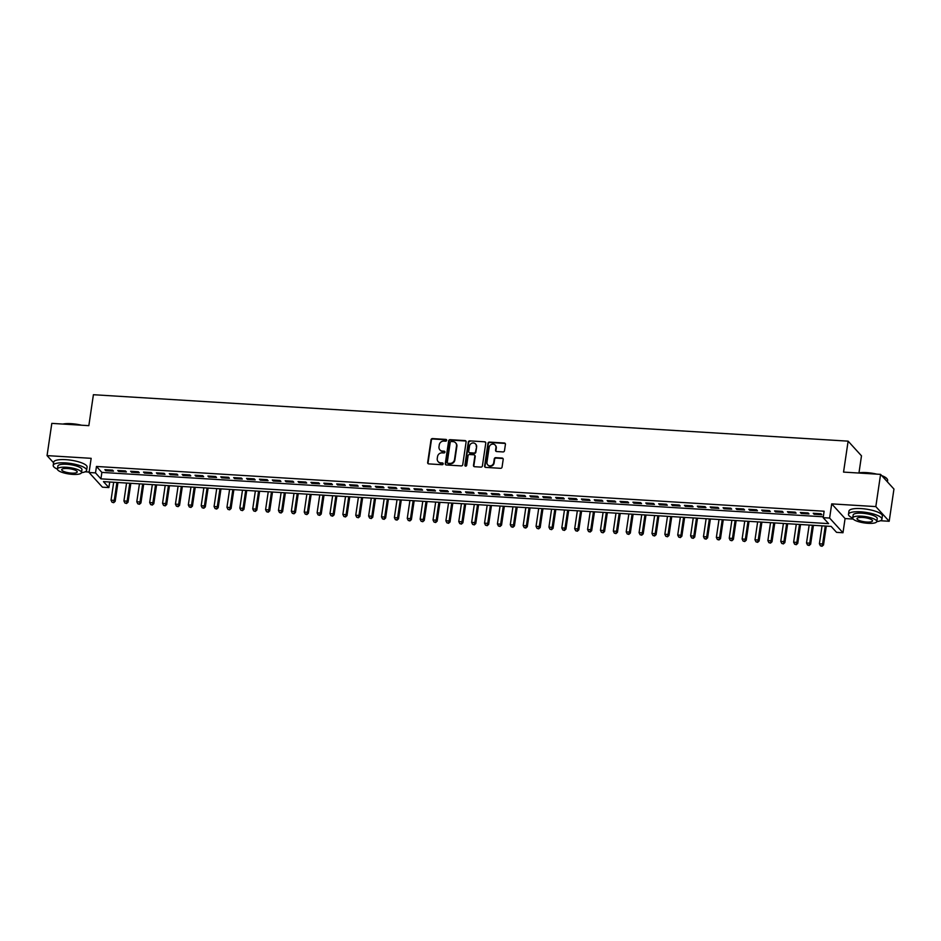 <?xml version="1.0" encoding="UTF-8"?>
<svg xmlns="http://www.w3.org/2000/svg" width="941" height="941" viewBox="0 0 941 941"><rect width="100%" height="100%" fill="white"/><g stroke="black" fill="none" stroke-linecap="round" stroke-linejoin="round"><path stroke-width="1.41" d="M446.657 440.353A0.929 0.847 -42.3 0 0 445.905 439.412L432.472 438.588A1.329 1.212 -42.3 0 0 431.025 439.776L427.661 462.549A1.329 1.212 -42.3 0 0 428.743 463.889L442.164 464.725A0.929 0.847 -42.3 0 0 442.988 463.207A0.929 0.847 -42.3 0 0 442.435 462.948L440.694 462.843A4.246 3.893 -42.3 0 1 437.247 458.538L437.53 456.644A4.246 3.893 -42.3 0 1 442.164 452.844L443.905 452.95A0.929 0.847 -42.3 0 0 444.728 451.445A0.929 0.847 -42.3 0 0 444.164 451.174L442.435 451.068A4.246 3.893 -42.3 0 1 438.988 446.775L439.259 444.881A4.246 3.893 -42.3 0 1 443.905 441.082L445.646 441.188A0.929 0.847 -42.3 0 0 446.657 440.353M446.61 439.906A0.929 0.847 -42.3 0 0 446.269 439.812L432.836 438.976A1.329 1.212 -42.3 0 0 431.39 440.165L428.026 462.948A1.329 1.212 -42.3 0 0 428.143 463.701M443.129 463.442A0.929 0.847 -42.3 0 0 442.788 463.348L440.694 462.843M444.87 451.668A0.929 0.847 -42.3 0 0 444.528 451.574L442.435 451.068M503.023 451.927A1.329 1.212 -42.3 0 0 504.482 450.739L505.423 444.352A1.329 1.212 -42.3 0 0 504.341 443.011L489.426 442.094A1.329 1.212 -42.3 0 0 487.979 443.282L484.615 466.054A1.329 1.212 -42.3 0 0 485.685 467.395L500.6 468.312A1.329 1.212 -42.3 0 0 502.059 467.124L503.2 459.408A1.329 1.212 -42.3 0 0 502.118 458.067L495.731 457.667A1.329 1.212 -42.3 0 0 494.284 458.855L493.719 462.69A3.552 3.258 -42.3 0 1 487.72 464.866A3.552 3.258 -42.3 0 1 486.956 462.266L489.167 447.281A3.552 3.258 -42.3 0 1 495.178 445.093A3.552 3.258 -42.3 0 1 495.931 447.693L495.566 450.198A1.329 1.212 -42.3 0 0 496.636 451.539L503.023 451.927M823.175 517.668L829.621 518.068L842.983 532.747L836.549 532.347L831.126 526.395L103.451 481.627L108.874 487.579L102.44 487.179L89.066 472.5L95.511 472.9L100.922 478.851L828.598 523.619L823.175 517.668L824.128 511.222L96.464 466.454L95.511 472.9M89.066 472.5L91.159 458.326L47.05 455.609L51.814 423.379L88.842 425.661L93.406 394.714L848.123 441.153L843.548 472.1L880.576 474.37L875.824 506.599L831.715 503.882L829.621 518.068M466.101 441.929A1.329 1.212 -42.3 0 0 465.03 440.588L450.116 439.67A1.329 1.212 -42.3 0 0 448.657 440.858L445.293 463.631A1.329 1.212 -42.3 0 0 446.375 464.983L461.29 465.901A1.329 1.212 -42.3 0 0 462.737 464.713L466.101 441.929M469.771 440.882L484.686 441.8A1.329 1.212 -42.3 0 1 485.768 443.14L482.404 465.913A1.329 1.212 -42.3 0 1 480.945 467.101L474.558 466.712A1.329 1.212 -42.3 0 1 473.488 465.372L474.852 456.126A1.329 1.212 -42.3 0 0 473.77 454.785L469.535 454.527A1.329 1.212 -42.3 0 0 468.089 455.715L466.665 465.336A0.929 0.847 -42.3 0 1 465.101 465.901A0.929 0.847 -42.3 0 1 464.901 465.219L468.312 442.07A1.329 1.212 -42.3 0 1 469.771 440.882L484.686 441.8M880.576 474.37L893.95 489.049L889.186 521.279L875.824 506.599M47.05 455.609L53.578 462.784M112.602 470.159L104.874 469.688L105.78 470.676L113.508 471.147L112.602 470.159M125.482 470.947L117.754 470.476L118.66 471.465L126.388 471.947L125.482 470.947M138.362 471.747L130.634 471.265L131.54 472.264L139.268 472.735L138.362 471.747M151.242 472.535L143.514 472.064L144.42 473.052L152.136 473.535L151.242 472.535M164.122 473.335L156.394 472.853L157.288 473.841L165.016 474.323L164.122 473.335M177.002 474.123L169.274 473.652L170.168 474.64L177.896 475.111L177.002 474.123M189.87 474.911L182.154 474.44L183.048 475.428L190.776 475.911L189.87 474.911M202.75 475.711L195.022 475.229L195.928 476.228L203.656 476.699L202.75 475.711M215.63 476.499L207.902 476.028L208.808 477.016L216.536 477.487L215.63 476.499M228.51 477.287L220.782 476.816L221.688 477.805L229.416 478.287L228.51 477.287M241.39 478.087L233.662 477.605L234.568 478.604L242.296 479.075L241.39 478.087M254.27 478.875L246.542 478.404L247.448 479.392L255.176 479.875L254.27 478.875M267.15 479.675L259.422 479.192L260.328 480.181L268.056 480.663L267.15 479.675M280.03 480.463L272.302 479.992L273.208 480.98L280.936 481.451L280.03 480.463M292.91 481.251L285.182 480.78L286.088 481.768L293.815 482.251L292.91 481.251M305.79 482.051L298.062 481.569L298.967 482.568L306.695 483.039L305.79 482.051M318.67 482.839L310.942 482.368L311.847 483.356L319.575 483.827L318.67 482.839M331.55 483.627L323.822 483.156L324.727 484.145L332.455 484.627L331.55 483.627M344.43 484.427L336.702 483.945L337.596 484.944L345.323 485.415L344.43 484.427M357.309 485.215L349.582 484.744L350.475 485.732L358.203 486.203L357.309 485.215M370.189 486.015L362.461 485.532L363.355 486.521L371.083 487.003L370.189 486.015M383.058 486.803L375.33 486.321L376.235 487.32L383.963 487.791L383.058 486.803M395.938 487.591L388.21 487.12L389.115 488.108L396.843 488.591L395.938 487.591M408.817 488.391L401.089 487.909L401.995 488.908L409.723 489.379L408.817 488.391M421.697 489.179L413.969 488.708L414.875 489.696L422.603 490.167L421.697 489.179M434.577 489.967L426.849 489.496L427.755 490.484L435.483 490.967L434.577 489.967M447.457 490.767L439.729 490.285L440.635 491.284L448.363 491.755L447.457 490.767M460.337 491.555L452.609 491.084L453.515 492.072L461.243 492.543L460.337 491.555M473.217 492.355L465.489 491.872L466.395 492.861L474.123 493.343L473.217 492.355M486.097 493.143L478.369 492.661L479.275 493.66L487.003 494.131L486.097 493.143M498.977 493.931L491.249 493.46L492.155 494.448L499.883 494.931L498.977 493.931M511.857 494.731L504.129 494.248L505.035 495.248L512.763 495.719L511.857 494.731M524.737 495.519L517.009 495.048L517.915 496.036L525.631 496.507L524.737 495.519M537.617 496.307L529.889 495.836L530.783 496.824L538.511 497.307L537.617 496.307M550.497 497.107L542.769 496.625L543.663 497.624L551.391 498.095L550.497 497.107M563.365 497.895L555.649 497.424L556.543 498.412L564.271 498.883L563.365 497.895M576.245 498.683L568.517 498.212L569.423 499.2L577.151 499.683L576.245 498.683M589.125 499.483L581.397 499.001L582.303 500L590.031 500.471L589.125 499.483M602.005 500.271L594.277 499.8L595.183 500.788L602.91 501.271L602.005 500.271M614.885 501.071L607.157 500.588L608.062 501.577L615.79 502.059L614.885 501.071M627.765 501.859L620.037 501.388L620.942 502.376L628.67 502.847L627.765 501.859M640.645 502.647L632.917 502.176L633.822 503.164L641.55 503.647L640.645 502.647M653.524 503.447L645.797 502.965L646.702 503.964L654.43 504.435L653.524 503.447M666.404 504.235L658.676 503.764L659.582 504.752L667.31 505.223L666.404 504.235M679.284 505.023L671.556 504.552L672.462 505.54L680.19 506.023L679.284 505.023M692.164 505.823L684.436 505.341L685.342 506.34L693.07 506.811L692.164 505.823M705.044 506.611L697.316 506.14L698.222 507.128L705.95 507.611L705.044 506.611M717.924 507.411L710.196 506.928L711.09 507.917L718.818 508.399L717.924 507.411M730.804 508.199L723.076 507.728L723.97 508.716L731.698 509.187L730.804 508.199M743.684 508.987L735.956 508.516L736.85 509.504L744.578 509.987L743.684 508.987M756.552 509.787L748.824 509.304L749.73 510.304L757.458 510.775L756.552 509.787M769.432 510.575L761.704 510.104L762.61 511.092L770.338 511.563L769.432 510.575M782.312 511.363L774.584 510.892L775.49 511.88L783.218 512.363L782.312 511.363M795.192 512.163L787.464 511.681L788.37 512.68L796.098 513.151L795.192 512.163M808.072 512.951L800.344 512.48L801.25 513.468L808.978 513.939L808.072 512.951M96.464 466.454L101.875 472.406L823.304 516.797M814.13 514.256L821.858 514.739L820.952 513.751L813.224 513.268L814.13 514.256L814.271 513.339M858.98 472.841L861.486 455.832L848.123 441.153M831.715 503.882L845.077 518.562L853.193 519.067M880.4 520.738L889.186 521.279M845.077 518.562L842.983 532.747M109.697 482.004L108.874 487.579M85.113 471.806L89.136 472.053M101.875 472.406L100.922 478.851M105.78 470.676L105.91 469.747M118.66 471.465L118.789 470.535M131.54 472.264L131.669 471.335M144.42 473.052L144.549 472.123M157.288 473.841L157.429 472.923M170.168 474.64L170.309 473.711M183.048 475.428L183.189 474.499M195.928 476.228L196.069 475.299M208.808 477.016L208.949 476.087M221.688 477.805L221.829 476.875M234.568 478.604L234.709 477.675M247.448 479.392L247.589 478.463M260.328 480.181L260.469 479.263M273.208 480.98L273.337 480.051M286.088 481.768L286.217 480.839M298.967 482.568L299.097 481.639M311.847 483.356L311.977 482.427M324.727 484.145L324.857 483.215M337.596 484.944L337.737 484.015M350.475 485.732L350.617 484.803M363.355 486.521L363.497 485.603M376.235 487.32L376.376 486.391M389.115 488.108L389.256 487.179M401.995 488.908L402.136 487.979M414.875 489.696L415.016 488.767M427.755 490.484L427.896 489.555M440.635 491.284L440.776 490.355M453.515 492.072L453.656 491.143M466.395 492.861L466.524 491.943M479.275 493.66L479.404 492.731M492.155 494.448L492.284 493.519M505.035 495.248L505.164 494.319M517.915 496.036L518.044 495.107M530.783 496.824L530.924 495.895M543.663 497.624L543.804 496.695M556.543 498.412L556.684 497.483M569.423 499.2L569.564 498.283M582.303 500L582.444 499.071M595.183 500.788L595.324 499.859M608.062 501.577L608.204 500.659M620.942 502.376L621.084 501.447M633.822 503.164L633.963 502.235M646.702 503.964L646.832 503.035M659.582 504.752L659.712 503.823M672.462 505.54L672.592 504.611M685.342 506.34L685.471 505.411M698.222 507.128L698.351 506.199M711.09 507.917L711.231 506.999M723.97 508.716L724.111 507.787M736.85 509.504L736.991 508.575M749.73 510.304L749.871 509.375M762.61 511.092L762.751 510.163M775.49 511.88L775.631 510.951M788.37 512.68L788.511 511.751M801.25 513.468L801.391 512.539M440.082 450.069A4.246 3.893 -42.3 0 0 442.788 451.468M438.341 461.843A4.246 3.893 -42.3 0 0 441.058 463.243M465.971 441.176A1.329 1.212 -42.3 0 0 465.383 440.988L450.468 440.07A1.329 1.212 -42.3 0 0 449.022 441.258L445.658 464.031A1.329 1.212 -42.3 0 0 445.787 464.783M451.233 441.529A0.929 0.847 -42.3 0 0 450.221 442.364L447.269 462.349A0.929 0.847 -42.3 0 0 448.022 463.29L449.857 463.407A4.246 3.893 -42.3 0 0 454.503 459.608L456.514 445.94A4.246 3.893 -42.3 0 0 453.068 441.635L451.233 441.529M447.681 463.195A0.929 0.847 -42.3 0 0 448.387 463.69L448.022 463.29M455.785 443.035A4.246 3.893 -42.3 0 1 456.879 446.34L454.868 459.996A4.246 3.893 -42.3 0 1 450.221 463.807L448.387 463.69M485.638 442.388A1.329 1.212 -42.3 0 0 485.05 442.199M474.723 455.385A1.329 1.212 -42.3 0 1 475.217 456.526L473.852 465.771A1.329 1.212 -42.3 0 0 473.97 466.513M470.124 441.282A1.329 1.212 -42.3 0 0 468.677 442.47L465.254 465.619A0.929 0.847 -42.3 0 0 465.313 466.066M476.264 446.552A3.552 3.258 -42.3 0 0 471.959 443.164A3.552 3.258 -42.3 0 0 469.5 446.128L468.724 451.409A1.329 1.212 -42.3 0 0 469.794 452.762L474.041 453.021A1.329 1.212 -42.3 0 0 475.487 451.833L476.628 446.94A3.552 3.258 -42.3 0 0 475.675 444.152M469.206 452.562A1.329 1.212 -42.3 0 0 470.159 453.15L469.794 452.762M476.628 446.94L475.852 452.221A1.329 1.212 -42.3 0 1 474.393 453.409L470.159 453.15M495.342 445.305A3.552 3.258 -42.3 0 1 496.295 448.092L495.931 450.586A1.329 1.212 -42.3 0 0 496.048 451.339M487.909 465.054A3.552 3.258 -42.3 0 0 494.084 463.09L493.719 462.69M503.07 458.655A1.329 1.212 -42.3 0 0 502.482 458.467L496.095 458.067A1.329 1.212 -42.3 0 0 494.648 459.255L494.084 463.09M505.293 443.599A1.329 1.212 -42.3 0 0 504.705 443.399L489.791 442.482A1.329 1.212 -42.3 0 0 488.332 443.67L484.968 466.454A1.329 1.212 -42.3 0 0 485.097 467.207M113.685 482.251L111.038 500.189L114.261 500.389L115.167 501.377L117.954 482.521M113.32 502.306L112.026 502.223L113.685 502.694L114.261 500.389L116.907 482.451M112.026 502.223L111.038 500.189M115.167 501.377L113.685 502.694M62.835 424.062A16.479 4.352 8.4 0 1 71.304 423.685A16.479 4.352 8.4 0 1 81.502 425.203M79.714 425.097A16.891 4.458 -171.6 0 0 71.14 423.956A16.891 4.458 -171.6 0 0 63.753 424.109M81.479 472.688A16.891 4.458 -171.6 0 0 86.619 470.312A16.891 4.458 -171.6 0 0 65.388 462.89A16.891 4.458 -171.6 0 0 53.202 465.372A16.891 4.458 -171.6 0 0 57.425 469.136M86.619 470.312L87.09 467.089A16.891 4.458 -171.6 0 0 65.87 459.667A16.891 4.458 -171.6 0 0 53.672 462.149L53.202 465.372M57.436 469.03L57.872 466.066A12.162 3.211 8.4 0 1 66.658 464.278A12.162 3.211 8.4 0 1 81.938 469.618L81.502 472.582A12.162 3.211 -171.6 0 0 66.211 467.242A12.162 3.211 -171.6 0 0 57.436 469.03A12.162 3.211 -171.6 0 0 72.716 474.382A12.162 3.211 -171.6 0 0 81.502 472.582M71.563 473.111A7.834 2.07 -171.6 0 0 77.221 471.959A7.834 2.07 -171.6 0 0 67.376 468.512A7.834 2.07 -171.6 0 0 61.718 469.665A7.834 2.07 -171.6 0 0 71.563 473.111M858.121 472.994A16.479 4.352 8.4 0 1 866.59 472.617A16.479 4.352 8.4 0 1 876.789 474.135M875.001 474.029A16.891 4.458 -171.6 0 0 866.426 472.888A16.891 4.458 -171.6 0 0 859.039 473.052M876.765 521.62A16.891 4.458 -171.6 0 0 881.905 519.244A16.891 4.458 -171.6 0 0 860.674 511.822A16.891 4.458 -171.6 0 0 848.488 514.315A16.891 4.458 -171.6 0 0 852.711 518.068M881.905 519.244L882.376 516.021A16.891 4.458 -171.6 0 0 861.156 508.599A16.891 4.458 -171.6 0 0 848.958 511.092L848.488 514.315M852.722 517.962L853.158 514.998A12.162 3.211 8.4 0 1 861.944 513.21A12.162 3.211 8.4 0 1 877.224 518.55L876.789 521.514A12.162 3.211 -171.6 0 0 861.497 516.174A12.162 3.211 -171.6 0 0 852.722 517.962A12.162 3.211 -171.6 0 0 868.002 523.314A12.162 3.211 -171.6 0 0 876.789 521.514M866.849 522.043A7.834 2.07 -171.6 0 0 872.507 520.891A7.834 2.07 -171.6 0 0 862.662 517.444A7.834 2.07 -171.6 0 0 857.004 518.597A7.834 2.07 -171.6 0 0 866.849 522.043M887.422 481.874L887.645 480.31A16.891 4.458 -171.6 0 0 887.187 479.004A16.891 4.458 -171.6 0 0 882.07 476.005M881.705 475.605A16.479 4.352 8.4 0 1 886.857 478.593A16.479 4.352 8.4 0 1 887.01 478.804M126.564 483.051L123.918 500.977L127.141 501.177L128.047 502.176L130.834 483.309M126.2 503.094L124.906 503.012L126.564 503.494L127.141 501.177L129.787 483.251M124.906 503.012L123.918 500.977M128.047 502.176L126.564 503.494M139.444 483.839L136.798 501.776L140.021 501.976L140.927 502.965L143.702 484.097M139.08 503.882L137.786 503.811L139.444 504.282L140.021 501.976L142.667 484.039M137.786 503.811L136.798 501.776M140.927 502.965L139.444 504.282M152.324 484.627L149.678 502.565L152.901 502.765L153.806 503.753L156.582 484.897M151.96 504.682L150.666 504.599L152.313 505.07L152.901 502.765L155.547 484.827M150.666 504.599L149.678 502.565M153.806 503.753L152.313 505.07M165.204 485.427L162.558 503.353L165.781 503.553L166.686 504.552L169.462 485.685M164.84 505.47L163.546 505.388L165.193 505.87L165.781 503.553L168.427 485.627M163.546 505.388L162.558 503.353M166.686 504.552L165.193 505.87M178.084 486.215L175.438 504.153L178.661 504.352L179.555 505.341L182.342 486.473M177.72 506.258L176.426 506.187L178.072 506.658L178.661 504.352L181.307 486.415M176.426 506.187L175.438 504.153M179.555 505.341L178.072 506.658M190.964 487.015L188.318 504.941L191.541 505.141L192.434 506.129L195.222 487.273M190.6 507.058L189.306 506.976L190.952 507.446L191.541 505.141L194.187 487.203M189.306 506.976L188.318 504.941M192.434 506.129L190.952 507.446M203.844 487.803L201.198 505.74L204.42 505.929L205.314 506.928L208.102 488.061M203.468 507.846L202.186 507.764L203.832 508.246L204.42 505.929L207.067 488.003M202.186 507.764L201.198 505.74M205.314 506.928L203.832 508.246M216.724 488.591L214.078 506.529L217.289 506.728L218.194 507.717L220.982 488.861M216.348 508.646L215.066 508.563L216.712 509.034L217.289 506.728L219.947 488.791M215.066 508.563L214.078 506.529M218.194 507.717L216.712 509.034M229.604 489.391L226.957 507.317L230.169 507.517L231.074 508.505L233.862 489.649M229.228 509.434L227.945 509.352L229.592 509.834L230.169 507.517L232.827 489.591M227.945 509.352L226.957 507.317M231.074 508.505L229.592 509.834M242.484 490.179L239.837 508.116L243.049 508.316L243.954 509.304L246.742 490.437M242.108 510.222L240.825 510.151L242.472 510.622L243.049 508.316L245.695 490.379M240.825 510.151L239.837 508.116M243.954 509.304L242.472 510.622M255.364 490.967L252.717 508.905L255.928 509.105L256.834 510.093L259.622 491.237M254.987 511.022L253.705 510.939L255.352 511.41L255.928 509.105L258.575 491.167M253.705 510.939L252.717 508.905M256.834 510.093L255.352 511.41M268.244 491.767L265.585 509.693L268.808 509.893L269.714 510.892L272.502 492.025M267.867 511.81L266.585 511.728L268.232 512.21L268.808 509.893L271.455 491.967M266.585 511.728L265.585 509.693M269.714 510.892L268.232 512.21M281.124 492.555L278.465 510.493L281.688 510.692L282.594 511.681L285.382 492.813M280.747 512.598L279.465 512.527L281.112 512.998L281.688 510.692L284.335 492.755M279.465 512.527L278.465 510.493M282.594 511.681L281.112 512.998M293.992 493.355L291.345 511.281L294.568 511.481L295.474 512.469L298.262 493.613M293.627 513.398L292.333 513.315L293.992 513.786L294.568 511.481L297.215 493.543M292.333 513.315L291.345 511.281M295.474 512.469L293.992 513.786M306.872 494.143L304.225 512.08L307.448 512.269L308.354 513.268L311.142 494.401M306.507 514.186L305.213 514.104L306.872 514.586L307.448 512.269L310.095 494.343M305.213 514.104L304.225 512.08M308.354 513.268L306.872 514.586M319.752 494.931L317.105 512.869L320.328 513.068L321.234 514.057L324.022 495.201M319.387 514.974L318.093 514.903L319.752 515.374L320.328 513.068L322.975 495.131M318.093 514.903L317.105 512.869M321.234 514.057L319.752 515.374M332.632 495.731L329.985 513.657L333.208 513.857L334.114 514.845L336.89 495.989M332.267 515.774L330.973 515.692L332.62 516.174L333.208 513.857L335.855 495.931M330.973 515.692L329.985 513.657M334.114 514.845L332.62 516.174M345.512 496.519L342.865 514.456L346.088 514.656L346.994 515.644L349.77 496.777M345.147 516.562L343.853 516.48L345.5 516.962L346.088 514.656L348.735 496.719M343.853 516.48L342.865 514.456M346.994 515.644L345.5 516.962M358.392 497.307L355.745 515.245L358.968 515.445L359.874 516.433L362.65 497.577M358.027 517.362L356.733 517.279L358.38 517.75L358.968 515.445L361.615 497.507M356.733 517.279L355.745 515.245M359.874 516.433L358.38 517.75M371.272 498.107L368.625 516.033L371.848 516.233L372.742 517.232L375.53 498.365M370.907 518.15L369.613 518.068L371.26 518.55L371.848 516.233L374.494 498.307M369.613 518.068L368.625 516.033M372.742 517.232L371.26 518.55M384.151 498.895L381.505 516.832L384.728 517.032L385.622 518.02L388.41 499.153M383.775 518.938L382.493 518.867L384.14 519.338L384.728 517.032L387.374 499.095M382.493 518.867L381.505 516.832M385.622 518.02L384.14 519.338M397.031 499.695L394.385 517.621L397.608 517.821L398.502 518.809L401.289 499.953M396.655 519.738L395.373 519.655L397.02 520.126L397.608 517.821L400.254 499.883M395.373 519.655L394.385 517.621M398.502 518.809L397.02 520.126M409.911 500.483L407.265 518.42L410.476 518.609L411.382 519.608L414.169 500.741M409.535 520.526L408.253 520.444L409.9 520.926L410.476 518.609L413.134 500.683M408.253 520.444L407.265 518.42M411.382 519.608L409.9 520.926M422.791 501.271L420.145 519.209L423.356 519.408L424.262 520.397L427.049 501.541M422.415 521.314L421.133 521.243L422.78 521.714L423.356 519.408L426.014 501.471M421.133 521.243L420.145 519.209M424.262 520.397L422.78 521.714M435.671 502.071L433.025 519.997L436.236 520.197L437.142 521.185L439.929 502.329M435.295 522.114L434.013 522.032L435.659 522.514L436.236 520.197L438.882 502.259M434.013 522.032L433.025 519.997M437.142 521.185L435.659 522.514M448.551 502.859L445.905 520.796L449.116 520.985L450.021 521.984L452.809 503.117M448.175 522.902L446.893 522.82L448.539 523.302L449.116 520.985L451.762 503.059M446.893 522.82L445.905 520.796M450.021 521.984L448.539 523.302M461.431 503.647L458.773 521.585L461.996 521.784L462.901 522.773L465.689 503.917M461.055 523.702L459.773 523.619L461.419 524.09L461.996 521.784L464.642 503.847M459.773 523.619L458.773 521.585M462.901 522.773L461.419 524.09M474.311 504.447L471.653 522.373L474.876 522.573L475.781 523.572L478.569 504.705M473.935 524.49L472.653 524.408L474.299 524.89L474.876 522.573L477.522 504.647M472.653 524.408L471.653 522.373M475.781 523.572L474.299 524.89M487.179 505.235L484.533 523.172L487.756 523.372L488.661 524.36L491.449 505.493M486.815 525.278L485.521 525.207L487.179 525.678L487.756 523.372L490.402 505.435M485.521 525.207L484.533 523.172M488.661 524.36L487.179 525.678M500.059 506.023L497.413 523.961L500.636 524.161L501.541 525.149L504.329 506.293M499.695 526.078L498.401 525.995L500.059 526.466L500.636 524.161L503.282 506.223M498.401 525.995L497.413 523.961M501.541 525.149L500.059 526.466M512.939 506.823L510.293 524.76L513.515 524.949L514.421 525.948L517.197 507.081M512.574 526.866L511.281 526.784L512.939 527.266L513.515 524.949L516.162 507.023M511.281 526.784L510.293 524.76M514.421 525.948L512.939 527.266M525.819 507.611L523.172 525.548L526.395 525.748L527.301 526.737L530.077 507.881M525.454 527.654L524.161 527.583L525.807 528.054L526.395 525.748L529.042 507.811M524.161 527.583L523.172 525.548M527.301 526.737L525.807 528.054M538.699 508.411L536.052 526.337L539.275 526.537L540.181 527.525L542.957 508.669M538.334 528.454L537.04 528.371L538.687 528.854L539.275 526.537L541.922 508.599M537.04 528.371L536.052 526.337M540.181 527.525L538.687 528.854M551.579 509.199L548.932 527.136L552.155 527.325L553.061 528.324L555.837 509.457M551.214 529.242L549.92 529.16L551.567 529.642L552.155 527.325L554.802 509.399M549.92 529.16L548.932 527.136M553.061 528.324L551.567 529.642M564.459 509.987L561.812 527.925L565.035 528.124L565.929 529.113L568.717 510.257M564.094 530.042L562.8 529.959L564.447 530.43L565.035 528.124L567.682 510.187M562.8 529.959L561.812 527.925M565.929 529.113L564.447 530.43M577.339 510.787L574.692 528.713L577.915 528.913L578.809 529.912L581.597 511.045M576.962 530.83L575.68 530.748L577.327 531.23L577.915 528.913L580.562 510.987M575.68 530.748L574.692 528.713M578.809 529.912L577.327 531.23M590.219 511.575L587.572 529.512L590.783 529.712L591.689 530.7L594.477 511.833M589.842 531.618L588.56 531.547L590.207 532.018L590.783 529.712L593.442 511.775M588.56 531.547L587.572 529.512M591.689 530.7L590.207 532.018M603.099 512.363L600.452 530.301L603.663 530.501L604.569 531.489L607.357 512.633M602.722 532.418L601.44 532.335L603.087 532.806L603.663 530.501L606.322 512.563M601.44 532.335L600.452 530.301M604.569 531.489L603.087 532.806M615.979 513.163L613.332 531.089L616.543 531.289L617.449 532.288L620.237 513.421M615.602 533.206L614.32 533.124L615.967 533.606L616.543 531.289L619.202 513.363M614.32 533.124L613.332 531.089M617.449 532.288L615.967 533.606M628.859 513.951L626.212 531.888L629.423 532.088L630.329 533.077L633.117 514.209M628.482 533.994L627.2 533.923L628.847 534.394L629.423 532.088L632.07 514.151M627.2 533.923L626.212 531.888M630.329 533.077L628.847 534.394M641.738 514.751L639.08 532.677L642.303 532.877L643.209 533.865L645.997 515.009M641.362 534.794L640.08 534.711L641.727 535.194L642.303 532.877L644.95 514.939M640.08 534.711L639.08 532.677M643.209 533.865L641.727 535.194M654.618 515.539L651.96 533.476L655.183 533.665L656.089 534.664L658.876 515.797M654.242 535.582L652.96 535.5L654.607 535.982L655.183 533.665L657.83 515.739M652.96 535.5L651.96 533.476M656.089 534.664L654.607 535.982M667.487 516.327L664.84 534.265L668.063 534.464L668.969 535.453L671.756 516.597M667.122 536.382L665.828 536.299L667.487 536.77L668.063 534.464L670.71 516.527M665.828 536.299L664.84 534.265M668.969 535.453L667.487 536.77M680.367 517.127L677.72 535.053L680.943 535.253L681.849 536.241L684.636 517.385M680.002 537.17L678.708 537.088L680.367 537.57L680.943 535.253L683.589 517.327M678.708 537.088L677.72 535.053M681.849 536.241L680.367 537.57M693.246 517.915L690.6 535.852L693.823 536.052L694.729 537.04L697.516 518.173M692.882 537.958L691.588 537.887L693.246 538.358L693.823 536.052L696.469 518.115M691.588 537.887L690.6 535.852M694.729 537.04L693.246 538.358M706.126 518.703L703.48 536.641L706.703 536.841L707.608 537.829L710.384 518.973M705.762 538.758L704.468 538.675L706.115 539.146L706.703 536.841L709.349 518.903M704.468 538.675L703.48 536.641M707.608 537.829L706.115 539.146M719.006 519.503L716.36 537.429L719.583 537.629L720.488 538.628L723.264 519.761M718.642 539.546L717.348 539.464L718.995 539.946L719.583 537.629L722.229 519.703M717.348 539.464L716.36 537.429M720.488 538.628L718.995 539.946M731.886 520.291L729.24 538.228L732.463 538.428L733.368 539.416L736.144 520.549M731.522 540.334L730.228 540.263L731.875 540.734L732.463 538.428L735.109 520.491M730.228 540.263L729.24 538.228M733.368 539.416L731.875 540.734M744.766 521.091L742.12 539.017L745.343 539.217L746.237 540.205L749.024 521.349M744.402 541.134L743.108 541.051L744.754 541.522L745.343 539.217L747.989 521.279M743.108 541.051L742.12 539.017M746.237 540.205L744.754 541.522M757.646 521.879L755 539.816L758.223 540.005L759.116 541.004L761.904 522.137M757.27 541.922L755.988 541.84L757.634 542.322L758.223 540.005L760.869 522.079M755.988 541.84L755 539.816M759.116 541.004L757.634 542.322M770.526 522.667L767.88 540.605L771.102 540.804L771.996 541.793L774.784 522.937M770.15 542.71L768.868 542.639L770.514 543.11L771.102 540.804L773.749 522.867M768.868 542.639L767.88 540.605M771.996 541.793L770.514 543.11M783.406 523.467L780.759 541.393L783.971 541.593L784.876 542.581L787.664 523.725M783.03 543.51L781.748 543.428L783.394 543.91L783.971 541.593L786.629 523.667M781.748 543.428L780.759 541.393M784.876 542.581L783.394 543.91M796.286 524.255L793.639 542.192L796.851 542.392L797.756 543.38L800.544 524.513M795.91 544.298L794.627 544.216L796.274 544.698L796.851 542.392L799.509 524.455M794.627 544.216L793.639 542.192M797.756 543.38L796.274 544.698M809.166 525.043L806.519 542.981L809.731 543.18L810.636 544.169L813.424 525.313M808.79 545.098L807.507 545.015L809.154 545.486L809.731 543.18L812.377 525.243M807.507 545.015L806.519 542.981M810.636 544.169L809.154 545.486M822.046 525.843L819.399 543.769L822.61 543.969L823.516 544.968L826.304 526.101M821.669 545.886L820.387 545.804L822.034 546.286L822.61 543.969L825.257 526.043M820.387 545.804L819.399 543.769M823.516 544.968L822.034 546.286"/></g></svg>
